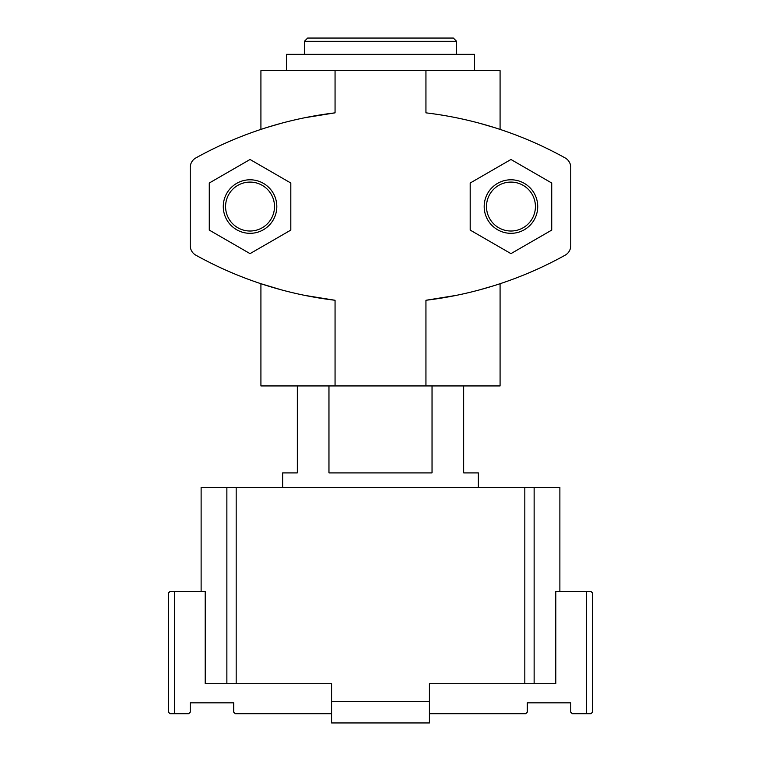 <?xml version="1.0" encoding="UTF-8"?>
<svg xmlns="http://www.w3.org/2000/svg" width="761" height="761" viewBox="0 0 761 761"><rect width="100%" height="100%" fill="white"/><g stroke="black" fill="none" stroke-linecap="round" stroke-linejoin="round"><path stroke-width="1.14" d="M463.668 385.932L463.668 472.904L478.346 472.904L478.346 487.401M586.341 591.402L590.955 591.402L592.496 592.943L592.496 712.172L590.955 713.713L586.341 713.713L586.341 591.402L555.796 591.402L555.796 683.701L429.423 683.701L429.423 701.594L331.577 701.594L331.577 722.95L429.423 722.95L429.423 701.594M559.877 591.402L559.877 487.401L201.123 487.401L201.123 591.402M331.577 713.713L235.273 713.713L233.732 712.172L233.732 702.841L190.25 702.841L190.25 712.172L188.709 713.713L170.045 713.713L168.504 712.172L168.504 592.943L170.045 591.402L205.204 591.402L205.204 683.701L331.577 683.701L331.577 701.594M297.332 385.932L297.332 472.904L282.654 472.904L282.654 487.401M432.039 385.932L432.039 472.904L328.961 472.904L328.961 385.932M586.341 713.713L572.291 713.713L570.75 712.172L570.75 702.841L527.268 702.841L527.268 712.172L525.727 713.713L429.423 713.713M174.659 713.713L174.659 591.402M494.869 285.394L500.082 283.71L500.082 385.932L260.918 385.932L260.918 283.71L266.16 285.404M494.869 127.724L500.082 129.408L500.082 70.668L335.059 70.668L335.059 112.847A380.5 380.5 0 0 0 195.843 157.936A10.873 10.873 0 0 0 190.25 167.439L190.25 245.679A10.873 10.873 0 0 0 195.843 255.182A380.5 380.5 0 0 0 335.059 300.272L335.059 385.932M425.941 70.668L425.941 112.847A380.5 380.5 0 0 1 565.157 157.936A10.873 10.873 0 0 1 570.75 167.439L570.75 245.679A10.873 10.873 0 0 1 565.157 255.182A380.5 380.5 0 0 1 425.941 300.272L425.941 385.932M510.954 253.632L470.193 230.098L470.193 183.021L510.954 159.487L551.725 183.021L551.725 230.098L510.954 253.632M209.275 230.098L209.275 183.021L250.046 159.487L290.807 183.021L290.807 230.098L250.046 253.632L209.275 230.098M281.304 289.836L260.918 283.71M266.873 285.632L281.323 289.836M304.961 295.42L335.059 300.272M335.059 112.847L304.914 117.708M281.304 123.282L267.168 127.391M335.059 70.668L260.918 70.668L260.918 129.408L266.169 127.705L261.061 129.36M425.941 300.272L456.058 295.411M479.649 289.846L493.765 285.736M494.802 285.413L499.834 283.796M479.868 123.33L493.765 127.372M494.84 127.705L479.772 123.301M304.4 41.313L456.6 41.313L453.337 38.05L307.663 38.05L304.4 41.313L304.4 54.354M474.522 70.668L474.522 54.354L286.478 54.354L286.478 70.668M484.186 206.554A26.768 26.768 0 0 1 524.339 183.372A26.768 26.768 0 0 1 524.339 229.736A26.768 26.768 0 0 1 484.186 206.554M223.277 206.554A26.768 26.768 0 0 1 263.43 183.372A26.768 26.768 0 0 1 263.43 229.736A26.768 26.768 0 0 1 223.277 206.554M486.498 206.554A24.457 24.457 0 0 1 523.188 185.37A24.457 24.457 0 0 1 523.188 227.739A24.457 24.457 0 0 1 486.498 206.554M225.579 206.554A24.457 24.457 0 0 1 262.269 185.37A24.457 24.457 0 0 1 262.269 227.739A24.457 24.457 0 0 1 225.579 206.554M534.136 487.401L534.136 683.701M226.864 487.401L226.864 683.701M236.176 487.401L236.176 683.701M524.824 487.401L524.824 683.701M456.6 41.313L456.6 54.354"/></g></svg>

